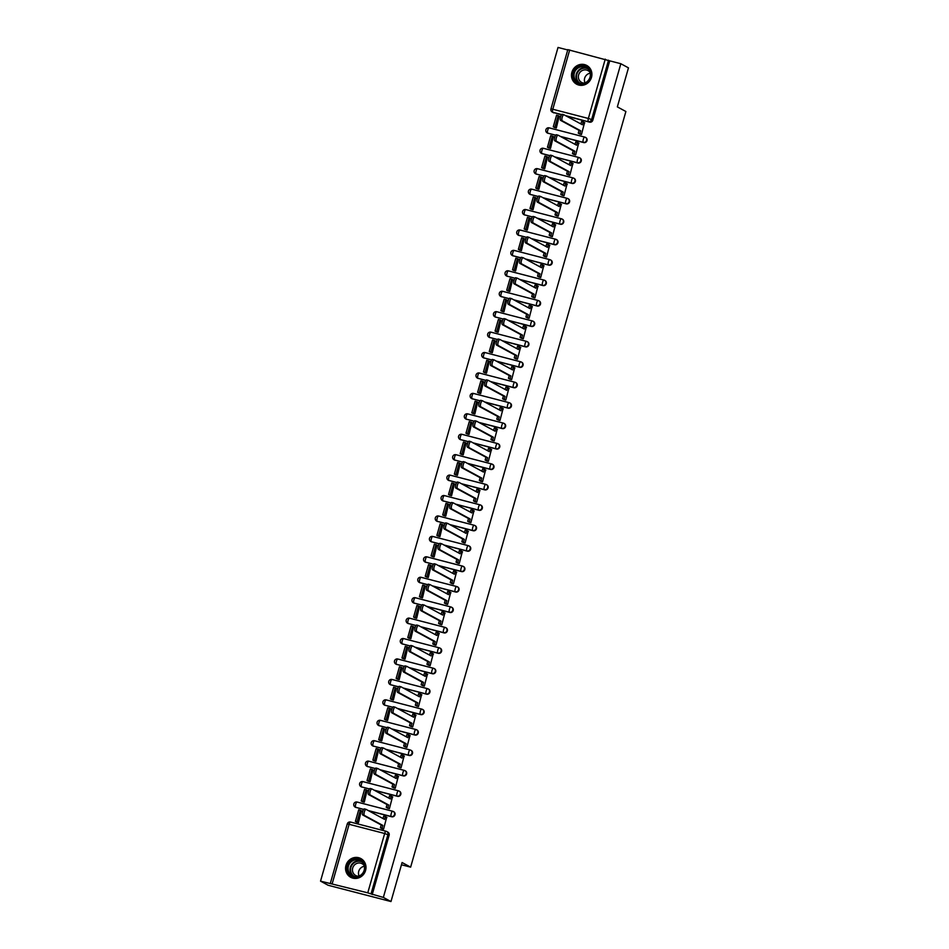 <?xml version="1.0" encoding="UTF-8"?>
<svg xmlns="http://www.w3.org/2000/svg" width="949" height="949" viewBox="0 0 949 949"><rect width="100%" height="100%" fill="white"/><g stroke="black" fill="none" stroke-linecap="round" stroke-linejoin="round"><path stroke-width="1.42" d="M560.74 136.609L583.742 142.575A2.728 2.586 -61.6 0 0 585.569 137.451M554.916 157.036L577.917 163.003A2.728 2.586 -61.6 0 0 579.756 157.878M549.103 177.463L572.105 183.43A2.728 2.586 -61.6 0 0 573.931 178.305M543.279 197.902L566.28 203.857A2.728 2.586 -61.6 0 0 568.107 198.732M537.454 218.329L560.468 224.284A2.728 2.586 -61.6 0 0 562.294 219.172M531.642 238.757L554.643 244.723A2.728 2.586 -61.6 0 0 556.47 239.599M525.817 259.184L548.819 265.151A2.728 2.586 -61.6 0 0 550.657 260.026M520.005 279.623L543.006 285.578A2.728 2.586 -61.6 0 0 544.833 280.453M514.18 300.05L537.181 306.005A2.728 2.586 -61.6 0 0 539.02 300.88M508.356 320.477L531.369 326.444A2.728 2.586 -61.6 0 0 533.196 321.32M502.543 340.905L525.544 346.871A2.728 2.586 -61.6 0 0 527.371 341.747M496.718 361.332L519.72 367.299A2.728 2.586 -61.6 0 0 521.559 362.174M490.906 381.771L513.907 387.726A2.728 2.586 -61.6 0 0 515.734 382.601M485.081 402.198L508.083 408.153A2.728 2.586 -61.6 0 0 509.921 403.028M479.269 422.625L502.27 428.592A2.728 2.586 -61.6 0 0 504.097 423.468M473.444 443.053L496.446 449.019A2.728 2.586 -61.6 0 0 498.272 443.895M467.62 463.48L490.633 469.447A2.728 2.586 -61.6 0 0 492.46 464.322M461.807 483.919L484.809 489.874A2.728 2.586 -61.6 0 0 486.635 484.749M455.983 504.346L478.984 510.301A2.728 2.586 -61.6 0 0 480.823 505.176M450.17 524.773L473.171 530.74A2.728 2.586 -61.6 0 0 474.998 525.616M444.346 545.201L467.347 551.167A2.728 2.586 -61.6 0 0 469.186 546.043M438.521 565.628L461.534 571.595A2.728 2.586 -61.6 0 0 463.361 566.47M432.708 586.067L455.71 592.022A2.728 2.586 -61.6 0 0 457.537 586.897M426.884 606.494L449.885 612.461A2.728 2.586 -61.6 0 0 451.724 607.336M421.071 626.921L444.073 632.888A2.728 2.586 -61.6 0 0 445.9 627.764M415.247 647.348L438.248 653.315A2.728 2.586 -61.6 0 0 440.087 648.191M409.434 667.788L432.436 673.743A2.728 2.586 -61.6 0 0 434.262 668.618M403.61 688.215L426.611 694.17A2.728 2.586 -61.6 0 0 428.438 689.045M397.785 708.642L420.798 714.609A2.728 2.586 -61.6 0 0 422.625 709.484M391.973 729.069L414.974 735.036A2.728 2.586 -61.6 0 0 416.801 729.911M386.148 749.496L409.149 755.463A2.728 2.586 -61.6 0 0 410.988 750.339M380.335 769.936L403.337 775.891A2.728 2.586 -61.6 0 0 405.164 770.766M374.511 790.363L397.512 796.318A2.728 2.586 -61.6 0 0 399.339 791.193M368.687 810.79L391.7 816.757A2.728 2.586 -61.6 0 0 393.527 811.632M345.982 865.381A10.653 10.095 -61.6 0 0 350.703 877.291A10.653 10.095 -61.6 0 0 365.579 870.458A10.653 10.095 -61.6 0 0 360.845 858.56A10.653 10.095 -61.6 0 0 345.982 865.381M571.891 72.29A10.653 10.095 -61.6 0 0 576.624 84.2A10.653 10.095 -61.6 0 0 591.488 77.367A10.653 10.095 -61.6 0 0 586.767 65.469A10.653 10.095 -61.6 0 0 571.891 72.29M567.727 49.965L558.024 47.45L320.537 881.135L367.773 892.831L384.665 833.507L349.113 824.29L332.221 883.614M390.976 901.55L383.349 897.422L620.836 63.725L628.463 67.865L617.348 106.881L625.889 111.508L410.632 867.149L402.091 862.522L390.976 901.55L328.164 885.275L320.537 881.135M567.953 49.692L609.721 60.843L592.817 120.179A2.728 2.586 118.4 0 1 589.554 122.136L566.553 116.181M561.464 114.853L552.816 112.279A2.728 2.586 118.4 0 1 552.271 112.065L553.457 112.706A2.728 2.586 -61.6 0 0 554.002 112.931M609.721 60.843L620.836 63.725M372.233 894.539L389.137 835.215L384.665 833.507A2.728 0.854 -75.5 0 1 386.124 831.277A2.728 0.854 -75.5 0 1 386.184 831.3A2.728 2.586 118.4 0 1 387.951 834.574L371.047 893.899L383.349 897.422M371.047 893.899L367.773 892.831M381.735 828.524L383.586 829.129L386.67 817.279M356.587 822.071L358.461 822.617L361.296 810.707M362.411 801.644L364.274 802.19L367.109 790.268M387.548 808.085L389.398 808.702L392.495 796.852M368.224 781.205L370.098 781.762L372.933 769.841M393.372 787.658L395.223 788.275L398.307 776.424M374.048 760.778L375.911 761.335L378.758 749.413M399.197 767.231L401.036 767.848L404.132 755.985M379.873 740.35L381.735 740.908L384.57 728.986M405.009 746.804L406.86 747.421L409.944 735.558M385.685 719.923L387.56 720.469L390.395 708.547M410.834 726.365L412.685 726.981L415.769 715.131M391.51 699.484L393.372 700.042L396.207 688.12M416.647 705.937L418.497 706.554L421.593 694.704M397.323 679.057L399.197 679.614L402.032 667.693M422.471 685.51L424.322 686.127L427.406 674.264M403.147 658.63L405.009 659.187L407.856 647.265M428.296 665.083L430.134 665.7L433.23 653.837M408.972 638.202L410.834 638.76L413.669 626.838M434.108 644.656L435.959 645.273L439.043 633.41M414.784 617.775L416.647 618.321L419.494 606.399M439.933 624.217L441.771 624.833L444.867 612.983M420.609 597.336L422.471 597.894L425.306 585.972M445.745 603.789L447.596 604.406L450.692 592.556M426.421 576.909L428.296 577.466L431.131 565.545M451.57 583.362L453.42 583.979L456.505 572.117M432.246 556.482L434.108 557.039L436.943 545.117M457.382 562.935L459.233 563.552L462.329 551.689M438.07 536.055L439.933 536.6L442.768 524.69M463.207 542.508L465.057 543.113L468.142 531.262M443.883 515.627L445.745 516.173L448.592 504.251M469.031 522.069L470.87 522.685L473.966 510.835M449.707 495.188L451.57 495.746L454.405 483.824M474.844 501.641L476.695 502.258L479.779 490.408M455.52 474.761L457.394 475.319L460.229 463.397M480.668 481.214L482.519 481.831L485.603 469.969M461.344 454.334L463.207 454.891L466.042 442.969M486.481 460.787L488.332 461.404L491.428 449.541M467.157 433.907L469.031 434.452L471.867 422.53M492.306 440.36L494.156 440.965L497.24 429.114M472.982 413.479L474.844 414.025L477.691 402.103M498.13 419.921L499.969 420.537L503.065 408.687M478.806 393.04L480.668 393.598L483.504 381.676M503.943 399.493L505.793 400.11L508.878 388.26M484.619 372.613L486.481 373.171L489.328 361.249M509.767 379.066L511.618 379.683L514.702 367.821M490.443 352.186L492.306 352.743L495.141 340.821M515.58 358.639L517.43 359.256L520.527 347.393M496.256 331.759L498.13 332.304L500.965 320.382M521.404 338.2L523.255 338.817L526.339 326.966M502.08 311.319L503.943 311.877L506.79 299.955M527.217 317.773L529.067 318.389L532.164 306.539M507.905 290.892L509.767 291.45L512.602 279.528M533.041 297.345L534.892 297.962L537.976 286.1M513.717 270.465L515.58 271.023L518.427 259.101M538.866 276.918L540.705 277.535L543.801 265.673M519.542 250.038L521.404 250.595L524.239 238.673M544.679 256.491L546.529 257.096L549.613 245.245M525.355 229.611L527.229 230.156L530.064 218.234M550.503 236.052L552.354 236.669L555.438 224.818M531.179 209.171L533.041 209.729L535.877 197.807M556.316 215.625L558.166 216.242L561.262 204.391M536.992 188.744L538.866 189.302L541.701 177.38M562.14 195.197L563.991 195.814L567.075 183.952M542.816 168.317L544.679 168.875L547.526 156.953M567.965 174.77L569.803 175.387L572.899 163.525M548.641 147.89L550.503 148.435L553.338 136.526M573.777 154.343L575.628 154.948L578.712 143.097M554.453 127.463L556.316 128.008L559.163 116.086M579.602 133.904L581.452 134.521L584.537 122.67M555.639 135.292L547.763 133.133A2.728 2.586 118.4 0 1 547.217 132.907L547.632 133.133A2.728 2.586 -61.6 0 0 548.19 133.358M549.815 155.719L541.95 153.56A2.728 2.586 118.4 0 1 541.393 153.335L541.82 153.572A2.728 2.586 -61.6 0 0 542.365 153.785M544.002 176.146L536.126 173.987A2.728 2.586 118.4 0 1 535.568 173.774L535.995 173.999A2.728 2.586 -61.6 0 0 536.553 174.213M538.178 196.573L530.313 194.415A2.728 2.586 118.4 0 1 529.756 194.201L530.171 194.426A2.728 2.586 -61.6 0 0 530.728 194.64M532.365 217.001L524.489 214.842A2.728 2.586 118.4 0 1 523.931 214.628L524.358 214.854A2.728 2.586 -61.6 0 0 524.916 215.079M526.541 237.44L518.664 235.281A2.728 2.586 118.4 0 1 518.118 235.055L518.534 235.293A2.728 2.586 -61.6 0 0 519.091 235.506M520.716 257.867L512.851 255.708A2.728 2.586 118.4 0 1 512.294 255.495L512.721 255.72A2.728 2.586 -61.6 0 0 513.267 255.933M514.904 278.294L507.027 276.135A2.728 2.586 118.4 0 1 506.481 275.922L506.896 276.147A2.728 2.586 -61.6 0 0 507.454 276.361M509.079 298.721L501.214 296.562A2.728 2.586 118.4 0 1 500.657 296.349L501.072 296.574A2.728 2.586 -61.6 0 0 501.63 296.8M503.267 319.161L495.39 317.002A2.728 2.586 118.4 0 1 494.832 316.776L495.259 317.002A2.728 2.586 -61.6 0 0 495.817 317.227M497.442 339.588L489.577 337.429A2.728 2.586 118.4 0 1 489.02 337.203L489.435 337.441A2.728 2.586 -61.6 0 0 489.992 337.654M491.629 360.015L483.753 357.856A2.728 2.586 118.4 0 1 483.195 357.643L483.622 357.868A2.728 2.586 -61.6 0 0 484.168 358.081M485.805 380.442L477.928 378.283A2.728 2.586 118.4 0 1 477.383 378.07L477.798 378.295A2.728 2.586 -61.6 0 0 478.355 378.509M479.98 400.869L472.116 398.71A2.728 2.586 118.4 0 1 471.558 398.497L471.985 398.722A2.728 2.586 -61.6 0 0 472.531 398.948M474.168 421.309L466.291 419.15A2.728 2.586 118.4 0 1 465.734 418.924L466.161 419.15A2.728 2.586 -61.6 0 0 466.718 419.375M468.343 441.736L460.479 439.577A2.728 2.586 118.4 0 1 459.921 439.351L460.336 439.589A2.728 2.586 -61.6 0 0 460.894 439.802M462.531 462.163L454.654 460.004A2.728 2.586 118.4 0 1 454.097 459.791L454.524 460.016A2.728 2.586 -61.6 0 0 455.081 460.229M456.706 482.59L448.83 480.431A2.728 2.586 118.4 0 1 448.284 480.218L448.699 480.443A2.728 2.586 -61.6 0 0 449.257 480.657M450.882 503.017L443.017 500.858A2.728 2.586 118.4 0 1 442.459 500.645L442.886 500.87A2.728 2.586 -61.6 0 0 443.432 501.096M445.069 523.457L437.192 521.298A2.728 2.586 118.4 0 1 436.647 521.072L437.062 521.298A2.728 2.586 -61.6 0 0 437.619 521.523M439.245 543.884L431.38 541.725A2.728 2.586 118.4 0 1 430.822 541.499L431.237 541.737A2.728 2.586 -61.6 0 0 431.795 541.95M433.432 564.311L425.555 562.152A2.728 2.586 118.4 0 1 424.998 561.938L425.425 562.164A2.728 2.586 -61.6 0 0 425.982 562.377M427.608 584.738L419.743 582.579A2.728 2.586 118.4 0 1 419.185 582.366L419.6 582.591A2.728 2.586 -61.6 0 0 420.158 582.816M421.795 605.177L413.918 603.006A2.728 2.586 118.4 0 1 413.361 602.793L413.788 603.018A2.728 2.586 -61.6 0 0 414.333 603.244M415.97 625.605L408.094 623.446A2.728 2.586 118.4 0 1 407.548 623.22L407.963 623.457A2.728 2.586 -61.6 0 0 408.521 623.671M410.146 646.032L402.281 643.873A2.728 2.586 118.4 0 1 401.724 643.659L402.151 643.885A2.728 2.586 -61.6 0 0 402.696 644.098M404.333 666.459L396.457 664.3A2.728 2.586 118.4 0 1 395.899 664.086L396.326 664.312A2.728 2.586 -61.6 0 0 396.884 664.525M398.509 686.886L390.644 684.727A2.728 2.586 118.4 0 1 390.086 684.514L390.502 684.739A2.728 2.586 -61.6 0 0 391.059 684.964M392.696 707.325L384.82 705.166A2.728 2.586 118.4 0 1 384.262 704.941L384.689 705.166A2.728 2.586 -61.6 0 0 385.247 705.392M386.872 727.753L378.995 725.594A2.728 2.586 118.4 0 1 378.449 725.368L378.865 725.605A2.728 2.586 -61.6 0 0 379.422 725.819M381.047 748.18L373.182 746.021A2.728 2.586 118.4 0 1 372.625 745.807L373.052 746.033A2.728 2.586 -61.6 0 0 373.598 746.246M375.235 768.607L367.358 766.448A2.728 2.586 118.4 0 1 366.812 766.234L367.227 766.46A2.728 2.586 -61.6 0 0 367.785 766.673M369.41 789.034L361.545 786.875A2.728 2.586 118.4 0 1 360.988 786.662L361.403 786.887A2.728 2.586 -61.6 0 0 361.96 787.112M363.597 809.473L355.721 807.314A2.728 2.586 118.4 0 1 355.163 807.089L355.59 807.314A2.728 2.586 -61.6 0 0 356.148 807.54M401.451 864.776L410.632 867.149M389.137 835.215A2.728 2.586 -61.6 0 0 387.927 832.166L386.729 831.514A2.728 2.728 0 0 0 386.124 831.277L350.572 822.059A2.728 0.854 -75.5 0 1 350.632 822.083L386.053 831.265M386.919 817.409L385.353 816.567L384.547 819.378L366.077 809.378A3.144 0.973 104.5 0 0 366.006 809.343A3.144 0.973 104.5 0 0 364.309 812.024A3.144 0.973 104.5 0 0 364.369 815.405L362.732 814.977A3.144 0.973 -75.5 0 1 362.672 811.609A3.144 0.973 -75.5 0 1 364.38 808.928A3.144 0.973 -75.5 0 1 364.452 808.951L365.934 809.343M385.353 816.567L383.716 816.14L383.028 818.56M364.369 815.405L382.827 825.405L382.032 828.216L380.395 827.789L382.222 828.785M383.598 829.07L382.032 828.216M361.783 810.968L358.722 809.77L355.401 821.431L356.836 822.202M360.359 810.197L357.038 821.846L355.401 821.431M358.461 822.617L357.038 821.846M362.732 814.977L381.201 824.978L380.395 827.789M381.201 824.978L382.827 825.405M349.659 874.646A9.217 8.731 118.4 0 1 349.991 861.763A9.217 8.731 118.4 0 1 362.506 861.538A9.217 8.731 118.4 0 1 362.162 874.409A9.217 8.731 118.4 0 1 349.659 874.646M362.221 862.119A8.529 8.09 -61.6 0 0 349.837 863.282A8.529 8.09 -61.6 0 0 352.209 875.702A8.529 8.09 -61.6 0 0 362.221 862.119M359.09 875.974A6.714 6.37 118.4 0 1 364.333 866.307M358.354 876.247A6.714 6.37 118.4 0 1 353.823 865.749A6.714 6.37 118.4 0 1 364.155 865.535M362.542 859.723A10.581 10.024 -61.6 0 0 348.71 875.619A10.581 10.024 -61.6 0 0 352.601 878.062M575.58 81.555A9.217 8.731 118.4 0 1 575.913 68.672A9.217 8.731 118.4 0 1 588.416 68.435A9.217 8.731 118.4 0 1 588.083 81.317A9.217 8.731 118.4 0 1 575.58 81.555M588.131 69.028A8.529 8.09 -61.6 0 0 575.746 70.19A8.529 8.09 -61.6 0 0 578.131 82.599A8.529 8.09 -61.6 0 0 588.131 69.028M585.011 82.883A6.714 6.37 118.4 0 1 590.242 73.215M584.276 83.156A6.714 6.37 118.4 0 1 579.732 72.658A6.714 6.37 118.4 0 1 590.076 72.444M588.451 66.632A10.581 10.024 -61.6 0 0 574.631 82.527A10.581 10.024 -61.6 0 0 578.522 84.971M392.744 796.982L391.166 796.128L390.371 798.951L371.901 788.951A3.144 0.973 104.5 0 0 371.83 788.916A3.144 0.973 104.5 0 0 370.134 791.596A3.144 0.973 104.5 0 0 370.181 794.965L368.556 794.55A3.144 0.973 -75.5 0 1 368.497 791.169A3.144 0.973 -75.5 0 1 370.193 788.5A3.144 0.973 -75.5 0 1 370.264 788.524L371.759 788.904M391.166 796.128L389.541 795.713L388.853 798.121M370.181 794.965L388.651 804.977L387.844 807.789L386.219 807.362L388.034 808.346M389.422 808.643L387.844 807.789M367.595 790.529L364.546 789.343L361.225 800.992L362.66 801.775M366.172 789.758L362.85 801.419L361.225 800.992M364.274 802.19L362.85 801.419M368.556 794.55L387.014 804.55L386.219 807.362M387.014 804.55L388.651 804.977M398.556 776.555L396.99 775.701L396.184 778.524L377.726 768.512A3.144 0.973 104.5 0 0 377.655 768.488A3.144 0.973 104.5 0 0 375.946 771.169A3.144 0.973 104.5 0 0 376.006 774.538L374.369 774.123A3.144 0.973 -75.5 0 1 374.321 770.742A3.144 0.973 -75.5 0 1 376.018 768.061A3.144 0.973 -75.5 0 1 376.089 768.097L377.572 768.476M396.99 775.701L395.353 775.286L394.665 777.694M376.006 774.538L394.476 784.538L393.669 787.362L392.032 786.935L393.859 787.919M395.235 788.204L393.669 787.362M373.42 770.102L370.359 768.915L367.038 780.564L368.473 781.347M371.996 769.331L368.675 780.991L367.038 780.564M370.098 781.762L368.675 780.991M374.369 774.123L392.839 784.123L392.032 786.935M392.839 784.123L394.476 784.538M404.381 756.128L402.803 755.274L402.008 758.085L383.538 748.085A3.144 0.973 104.5 0 0 383.467 748.061A3.144 0.973 104.5 0 0 381.771 750.742A3.144 0.973 104.5 0 0 381.818 754.111L380.193 753.684A3.144 0.973 -75.5 0 1 380.134 750.315A3.144 0.973 -75.5 0 1 381.842 747.634A3.144 0.973 -75.5 0 1 381.901 747.67L383.396 748.049M402.803 755.274L401.178 754.846L400.49 757.266M381.818 754.111L400.288 764.111L399.493 766.934L397.856 766.507L399.671 767.492M401.059 767.777L399.493 766.934M379.232 749.674L376.184 748.476L372.862 760.137L374.297 760.908M377.821 748.903L374.499 760.564L372.862 760.137M375.911 761.323L374.499 760.564M380.193 753.684L398.651 763.684L397.856 766.507M398.651 763.684L400.288 764.111M410.193 735.689L408.628 734.846L407.821 737.658L389.363 727.658A3.144 0.973 104.5 0 0 389.292 727.634A3.144 0.973 104.5 0 0 387.583 730.303A3.144 0.973 104.5 0 0 387.643 733.684L386.006 733.257A3.144 0.973 -75.5 0 1 385.958 729.888A3.144 0.973 -75.5 0 1 387.655 727.207A3.144 0.973 -75.5 0 1 387.726 727.231L389.209 727.622M408.628 734.846L406.991 734.419L406.302 736.839M387.643 733.684L406.113 743.684L405.306 746.495L403.669 746.08L405.496 747.065M406.884 747.349L405.306 746.495M385.057 729.247L381.996 728.049L378.687 739.71L380.122 740.481M383.633 728.476L380.312 740.125L378.687 739.71M381.735 740.896L380.312 740.125M386.006 733.257L404.476 743.257L403.669 746.08M404.476 743.257L406.113 743.684M416.018 715.261L414.452 714.419L413.645 717.23L395.175 707.23A3.144 0.973 104.5 0 0 395.104 707.195A3.144 0.973 104.5 0 0 393.408 709.876A3.144 0.973 104.5 0 0 393.467 713.257L391.83 712.829A3.144 0.973 -75.5 0 1 391.771 709.461A3.144 0.973 -75.5 0 1 393.479 706.78A3.144 0.973 -75.5 0 1 393.55 706.803L395.033 707.195M414.452 714.419L412.815 713.992L412.127 716.412M393.467 713.257L411.925 723.257L411.131 726.068L409.493 725.641L411.308 726.637M412.696 726.922L411.131 726.068M390.881 708.808L387.821 707.622L384.499 719.271L385.935 720.054M389.458 708.049L386.136 719.698L384.499 719.271M387.56 720.469L386.136 719.698M391.83 712.829L410.3 722.83L409.493 725.641M410.3 722.83L411.925 723.257M421.842 694.834L420.265 693.98L419.47 696.803L401 686.803A3.144 0.973 104.5 0 0 400.929 686.768A3.144 0.973 104.5 0 0 399.232 689.449A3.144 0.973 104.5 0 0 399.28 692.817L397.655 692.402A3.144 0.973 -75.5 0 1 397.595 689.021A3.144 0.973 -75.5 0 1 399.292 686.352A3.144 0.973 -75.5 0 1 399.363 686.376L400.858 686.756M420.265 693.98L418.639 693.565L417.94 695.973M399.28 692.817L417.75 702.829L416.943 705.641L415.318 705.214L417.133 706.198M418.521 706.495L416.943 705.641M396.694 688.381L393.645 687.195L390.324 698.844L391.759 699.627M395.27 687.61L391.949 699.271L390.324 698.844M393.372 700.042L391.949 699.271M397.655 692.402L416.113 702.402L415.318 705.214M416.113 702.402L417.75 702.829M427.655 674.407L426.089 673.553L425.282 676.364L406.813 666.364A3.144 0.973 104.5 0 0 406.753 666.34A3.144 0.973 104.5 0 0 405.045 669.021A3.144 0.973 104.5 0 0 405.104 672.39L403.467 671.963A3.144 0.973 -75.5 0 1 403.408 668.594A3.144 0.973 -75.5 0 1 405.116 665.913A3.144 0.973 -75.5 0 1 405.187 665.949L406.67 666.328M426.089 673.553L424.452 673.126L423.764 675.546M405.104 672.39L423.562 682.39L422.768 685.214L421.131 684.787L422.957 685.771M424.333 686.056L422.768 685.214M402.518 667.954L399.458 666.756L396.136 678.416L397.572 679.199M401.095 667.183L397.773 678.843L396.136 678.416M399.197 679.614L397.773 678.843M403.467 671.963L421.937 681.975L421.131 684.787M421.937 681.975L423.562 682.39M433.479 653.98L431.902 653.126L431.107 655.937L412.637 645.937A3.144 0.973 104.5 0 0 412.566 645.913A3.144 0.973 104.5 0 0 410.87 648.594A3.144 0.973 104.5 0 0 410.917 651.963L409.292 651.536A3.144 0.973 -75.5 0 1 409.233 648.167A3.144 0.973 -75.5 0 1 410.929 645.486A3.144 0.973 -75.5 0 1 411 645.51L412.495 645.901M431.902 653.126L430.277 652.698L429.589 655.118M410.917 651.963L429.387 661.963L428.58 664.774L426.955 664.359L428.77 665.344M430.158 665.629L428.58 664.774M408.331 647.526L405.282 646.328L401.961 657.989L403.396 658.76M406.907 646.755L403.598 658.416L401.961 657.989M405.009 659.175L403.598 658.416M409.292 651.536L427.75 661.536L426.955 664.359M427.75 661.536L429.387 661.963M439.292 633.541L437.726 632.698L436.92 635.51L418.462 625.51A3.144 0.973 104.5 0 0 418.39 625.486A3.144 0.973 104.5 0 0 416.682 628.155A3.144 0.973 104.5 0 0 416.741 631.536L415.104 631.109A3.144 0.973 -75.5 0 1 415.057 627.74A3.144 0.973 -75.5 0 1 416.753 625.059A3.144 0.973 -75.5 0 1 416.825 625.083L418.307 625.474M437.726 632.698L436.089 632.271L435.401 634.691M416.741 631.536L435.211 641.536L434.405 644.347L432.768 643.932L434.595 644.917M435.971 645.201L434.405 644.347M414.155 627.099L411.095 625.901L407.773 637.562L409.221 638.333M412.732 626.328L409.41 637.977L407.773 637.562M410.834 638.748L409.41 637.977M415.104 631.109L433.574 641.109L432.768 643.932M433.574 641.109L435.211 641.536M445.117 613.113L443.551 612.271L442.744 615.082L424.274 605.082A3.144 0.973 104.5 0 0 424.203 605.047A3.144 0.973 104.5 0 0 422.507 607.728A3.144 0.973 104.5 0 0 422.566 611.109L420.929 610.681A3.144 0.973 -75.5 0 1 420.87 607.301A3.144 0.973 -75.5 0 1 422.578 604.632A3.144 0.973 -75.5 0 1 422.649 604.655L424.132 605.047M443.551 612.271L441.914 611.844L441.226 614.252M422.566 611.109L441.024 621.109L440.229 623.92L438.592 623.493L440.407 624.478M441.795 624.774L440.229 623.92M419.968 606.66L416.919 605.474L413.598 617.123L415.033 617.906M418.556 605.901L415.235 617.55L413.598 617.123M416.658 618.321L415.235 617.55M420.929 610.681L439.399 620.682L438.592 623.493M439.399 620.682L441.024 621.109M450.941 592.686L449.363 591.832L448.557 594.655L430.099 584.655A3.144 0.973 104.5 0 0 430.027 584.62A3.144 0.973 104.5 0 0 428.319 587.301A3.144 0.973 104.5 0 0 428.379 590.669L426.742 590.254A3.144 0.973 -75.5 0 1 426.694 586.873A3.144 0.973 -75.5 0 1 428.39 584.193A3.144 0.973 -75.5 0 1 428.462 584.228L429.956 584.608M449.363 591.832L447.726 591.417L447.038 593.825M428.379 590.669L446.849 600.67L446.042 603.493L444.417 603.066L446.232 604.05M447.62 604.347L446.042 603.493M425.793 586.233L422.744 585.047L419.422 596.696L420.858 597.479M424.369 585.462L421.048 597.123L419.422 596.696M422.471 597.894L421.048 597.123M426.742 590.254L445.211 600.254L444.417 603.066M445.211 600.254L446.849 600.67M456.754 572.259L455.188 571.405L454.381 574.216L435.911 564.216A3.144 0.973 104.5 0 0 435.84 564.192A3.144 0.973 104.5 0 0 434.144 566.873A3.144 0.973 104.5 0 0 434.203 570.242L432.566 569.815A3.144 0.973 -75.5 0 1 432.507 566.446A3.144 0.973 -75.5 0 1 434.215 563.765A3.144 0.973 -75.5 0 1 434.286 563.801L435.769 564.181M455.188 571.405L453.551 570.978L452.863 573.398M434.203 570.242L452.661 580.242L451.866 583.066L450.229 582.639L452.056 583.623M453.432 583.908L451.866 583.066M431.617 565.806L428.557 564.608L425.235 576.268L426.67 577.051M430.194 565.035L426.872 576.695L425.235 576.268M428.296 577.466L426.872 576.695M432.566 569.815L451.036 579.827L450.229 582.639M451.036 579.827L452.661 580.242M462.578 551.832L461 550.978L460.206 553.789L441.736 543.789A3.144 0.973 104.5 0 0 441.665 543.765A3.144 0.973 104.5 0 0 439.968 546.446A3.144 0.973 104.5 0 0 440.016 549.815L438.391 549.388A3.144 0.973 -75.5 0 1 438.331 546.019A3.144 0.973 -75.5 0 1 440.028 543.338A3.144 0.973 -75.5 0 1 440.099 543.362L441.593 543.753M461 550.978L459.375 550.55L458.687 552.97M440.016 549.815L458.486 559.815L457.679 562.627L456.054 562.211L457.869 563.196M459.257 563.481L457.679 562.627M437.43 545.378L434.381 544.18L431.06 555.841L432.495 556.612M436.006 544.607L432.685 556.256L431.06 555.841M434.108 557.027L432.685 556.256M438.391 549.388L456.849 559.388L456.054 562.211M456.849 559.388L458.486 559.815M468.391 531.393L466.825 530.55L466.018 533.362L447.56 523.362A3.144 0.973 104.5 0 0 447.489 523.338A3.144 0.973 104.5 0 0 445.781 526.007A3.144 0.973 104.5 0 0 445.84 529.388L444.203 528.961A3.144 0.973 -75.5 0 1 444.156 525.592A3.144 0.973 -75.5 0 1 445.852 522.911A3.144 0.973 -75.5 0 1 445.923 522.935L447.406 523.326M466.825 530.55L465.188 530.123L464.5 532.543M445.84 529.388L464.31 539.388L463.503 542.199L461.866 541.784L463.693 542.769M465.069 543.053L463.503 542.199M443.254 524.951L440.194 523.753L436.872 535.414L438.308 536.185M441.831 524.18L438.509 535.829L436.872 535.414M439.933 536.6L438.509 535.829M444.203 528.961L462.673 538.961L461.866 541.784M462.673 538.961L464.31 539.388M474.215 510.965L472.638 510.111L471.843 512.934L453.373 502.934A3.144 0.973 104.5 0 0 453.302 502.899A3.144 0.973 104.5 0 0 451.605 505.58A3.144 0.973 104.5 0 0 451.653 508.949L450.028 508.534A3.144 0.973 -75.5 0 1 449.968 505.153A3.144 0.973 -75.5 0 1 451.677 502.484A3.144 0.973 -75.5 0 1 451.736 502.507L453.231 502.887M472.638 510.111L471.012 509.696L470.324 512.104M451.653 508.949L470.123 518.961L469.328 521.772L467.691 521.345L469.506 522.33M470.894 522.626L469.328 521.772M449.067 504.512L446.018 503.326L442.697 514.975L444.132 515.758M447.655 503.741L444.334 515.402L442.697 514.975M445.745 516.173L444.334 515.402M450.028 508.534L468.498 518.534L467.691 521.345M468.498 518.534L470.123 518.961M480.028 490.538L478.462 489.684L477.655 492.507L459.197 482.495A3.144 0.973 104.5 0 0 459.126 482.472A3.144 0.973 104.5 0 0 457.418 485.153A3.144 0.973 104.5 0 0 457.477 488.521L455.84 488.106A3.144 0.973 -75.5 0 1 455.793 484.725A3.144 0.973 -75.5 0 1 457.489 482.045A3.144 0.973 -75.5 0 1 457.56 482.08L459.055 482.46M478.462 489.684L476.825 489.269L476.137 491.677M457.477 488.521L475.947 498.522L475.141 501.345L473.504 500.918L475.33 501.902M476.718 502.199L475.141 501.345M454.891 484.085L451.831 482.899L448.521 494.548L449.956 495.331M453.468 483.314L450.146 494.975L448.521 494.548M451.57 495.746L450.146 494.975M455.84 488.106L474.31 498.106L473.504 500.918M474.31 498.106L475.947 498.522M485.852 470.111L484.287 469.257L483.48 472.068L465.01 462.068A3.144 0.973 104.5 0 0 464.939 462.044A3.144 0.973 104.5 0 0 463.242 464.725A3.144 0.973 104.5 0 0 463.302 468.094L461.665 467.667A3.144 0.973 -75.5 0 1 461.605 464.298A3.144 0.973 -75.5 0 1 463.314 461.617A3.144 0.973 -75.5 0 1 463.385 461.653L464.868 462.033M484.287 469.257L482.65 468.83L481.962 471.25M463.302 468.094L481.76 478.094L480.965 480.918L479.328 480.491L481.143 481.475M482.531 481.76L480.965 480.918M460.716 463.658L457.655 462.46L454.334 474.12L455.769 474.903M459.292 462.887L455.971 474.547L454.334 474.12M457.394 475.319L455.971 474.547M461.665 467.667L480.135 477.679L479.328 480.491M480.135 477.679L481.76 478.094M491.677 449.684L490.099 448.83L489.304 451.641L470.834 441.641A3.144 0.973 104.5 0 0 470.763 441.617A3.144 0.973 104.5 0 0 469.067 444.286A3.144 0.973 104.5 0 0 469.114 447.667L467.489 447.24A3.144 0.973 -75.5 0 1 467.43 443.871A3.144 0.973 -75.5 0 1 469.126 441.19A3.144 0.973 -75.5 0 1 469.197 441.214L470.692 441.605M490.099 448.83L488.474 448.403L487.786 450.822M469.114 447.667L487.584 457.667L486.778 460.479L485.153 460.063L486.967 461.048M488.355 461.333L486.778 460.479M466.528 443.23L463.48 442.032L460.158 453.693L461.594 454.464M465.105 442.459L461.783 454.108L460.158 453.693M463.207 454.879L461.783 454.108M467.489 447.24L485.947 457.24L485.153 460.063M485.947 457.24L487.584 457.667M497.49 429.245L495.924 428.402L495.117 431.214L476.647 421.214A3.144 0.973 104.5 0 0 476.588 421.178A3.144 0.973 104.5 0 0 474.88 423.859A3.144 0.973 104.5 0 0 474.939 427.24L473.302 426.813A3.144 0.973 -75.5 0 1 473.243 423.444A3.144 0.973 -75.5 0 1 474.951 420.763A3.144 0.973 -75.5 0 1 475.022 420.787L476.505 421.178M495.924 428.402L494.287 427.975L493.599 430.395M474.939 427.24L493.409 437.24L492.602 440.051L490.965 439.624L492.792 440.621M494.168 440.905L492.602 440.051M472.353 422.803L469.292 421.605L465.971 433.254L467.406 434.037M470.929 422.032L467.608 433.681L465.971 433.254M469.031 434.452L467.608 433.681M473.302 426.813L491.772 436.813L490.965 439.624M491.772 436.813L493.409 437.24M503.314 408.817L501.736 407.963L500.942 410.787L482.472 400.786A3.144 0.973 104.5 0 0 482.4 400.751A3.144 0.973 104.5 0 0 480.704 403.432A3.144 0.973 104.5 0 0 480.752 406.801L479.126 406.386A3.144 0.973 -75.5 0 1 479.067 403.005A3.144 0.973 -75.5 0 1 480.763 400.336A3.144 0.973 -75.5 0 1 480.835 400.359L482.329 400.739M501.736 407.963L500.111 407.548L499.423 409.956M480.752 406.801L499.221 416.813L498.415 419.624L496.79 419.197L498.605 420.182M499.993 420.478L498.415 419.624M478.166 402.364L475.117 401.178L471.795 412.827L473.231 413.61M476.742 401.593L473.432 413.254L471.795 412.827M474.844 414.025L473.432 413.254M479.126 406.386L497.584 416.386L496.79 419.197M497.584 416.386L499.221 416.813M509.127 388.39L507.561 387.536L506.754 390.359L488.296 380.347A3.144 0.973 104.5 0 0 488.225 380.324A3.144 0.973 104.5 0 0 486.517 383.005A3.144 0.973 104.5 0 0 486.576 386.373L484.939 385.958A3.144 0.973 -75.5 0 1 484.892 382.577A3.144 0.973 -75.5 0 1 486.588 379.897A3.144 0.973 -75.5 0 1 486.659 379.932L488.142 380.312M507.561 387.536L505.924 387.109L505.236 389.529M486.576 386.373L505.046 396.374L504.239 399.197L502.602 398.77L504.429 399.754M505.805 400.039L504.239 399.197M483.99 381.937L480.929 380.751L477.608 392.4L479.055 393.183M482.567 381.166L479.245 392.827L477.608 392.4M480.668 393.598L479.245 392.827M484.939 385.958L503.409 395.958L502.602 398.77M503.409 395.958L505.046 396.374M514.951 367.963L513.385 367.109L512.579 369.92L494.109 359.92A3.144 0.973 104.5 0 0 494.038 359.896A3.144 0.973 104.5 0 0 492.341 362.577A3.144 0.973 104.5 0 0 492.401 365.946L490.763 365.519A3.144 0.973 -75.5 0 1 490.704 362.15A3.144 0.973 -75.5 0 1 492.412 359.469A3.144 0.973 -75.5 0 1 492.484 359.493L493.966 359.885M513.385 367.109L511.748 366.682L511.06 369.102M492.401 365.946L510.859 375.946L510.064 378.77L508.427 378.343L510.242 379.327M511.63 379.612L510.064 378.77M489.803 361.51L486.754 360.312L483.432 371.972L484.868 372.743M488.391 360.739L485.069 372.399L483.432 371.972M486.493 373.159L485.069 372.399M490.763 365.519L509.233 375.519L508.427 378.343M509.233 375.519L510.859 375.946M520.776 347.524L519.198 346.682L518.403 349.493L499.933 339.493A3.144 0.973 104.5 0 0 499.862 339.469A3.144 0.973 104.5 0 0 498.154 342.138A3.144 0.973 104.5 0 0 498.213 345.519L496.576 345.092A3.144 0.973 -75.5 0 1 496.529 341.723A3.144 0.973 -75.5 0 1 498.225 339.042A3.144 0.973 -75.5 0 1 498.296 339.066L499.791 339.457M519.198 346.682L517.561 346.255L516.873 348.674M498.213 345.519L516.683 355.519L515.876 358.331L514.251 357.915L516.066 358.9M517.454 359.185L515.876 358.331M495.627 341.082L492.578 339.884L489.257 351.545L490.692 352.316M494.204 340.311L490.882 351.96L489.257 351.545M492.306 352.731L490.882 351.96M496.576 345.092L515.046 355.092L514.251 357.915M515.046 355.092L516.683 355.519M526.588 327.097L525.022 326.254L524.216 329.066L505.746 319.066A3.144 0.973 104.5 0 0 505.675 319.03A3.144 0.973 104.5 0 0 503.978 321.711A3.144 0.973 104.5 0 0 504.038 325.092L502.401 324.665A3.144 0.973 -75.5 0 1 502.341 321.296A3.144 0.973 -75.5 0 1 504.049 318.615A3.144 0.973 -75.5 0 1 504.121 318.639L505.603 319.03M525.022 326.254L523.385 325.827L522.697 328.247M504.038 325.092L522.496 335.092L521.701 337.903L520.064 337.476L521.891 338.461M523.267 338.757L521.701 337.903M501.452 320.643L498.391 319.457L495.07 331.106L496.505 331.889M500.028 319.884L496.707 331.533L495.07 331.106M498.13 332.304L496.707 331.533M502.401 324.665L520.871 334.665L520.064 337.476M520.871 334.665L522.496 335.092M532.413 306.669L530.835 305.815L530.04 308.639L511.57 298.638A3.144 0.973 104.5 0 0 511.499 298.603A3.144 0.973 104.5 0 0 509.803 301.284A3.144 0.973 104.5 0 0 509.85 304.653L508.225 304.238A3.144 0.973 -75.5 0 1 508.166 300.857A3.144 0.973 -75.5 0 1 509.862 298.188A3.144 0.973 -75.5 0 1 509.933 298.211L511.428 298.591M530.835 305.815L529.21 305.4L528.522 307.808M509.85 304.653L528.32 314.665L527.514 317.476L525.888 317.049L527.703 318.034M529.091 318.33L527.514 317.476M507.264 300.216L504.216 299.03L500.894 310.679L502.329 311.462M505.841 299.445L502.519 311.106L500.894 310.679M503.943 311.877L502.519 311.106M508.225 304.238L526.683 314.238L525.888 317.049M526.683 314.238L528.32 314.665M538.225 286.242L536.659 285.388L535.853 288.199L517.395 278.199A3.144 0.973 104.5 0 0 517.324 278.176A3.144 0.973 104.5 0 0 515.615 280.857A3.144 0.973 104.5 0 0 515.675 284.226L514.038 283.798A3.144 0.973 -75.5 0 1 513.99 280.43A3.144 0.973 -75.5 0 1 515.687 277.749A3.144 0.973 -75.5 0 1 515.758 277.784L517.241 278.164M536.659 285.388L535.022 284.961L534.334 287.381M515.675 284.226L534.145 294.226L533.338 297.049L531.701 296.622L533.528 297.606M534.904 297.891L533.338 297.049M513.089 279.789L510.028 278.591L506.707 290.252L508.154 291.035M511.665 279.018L508.344 290.679L506.707 290.252M509.767 291.45L508.344 290.679M514.038 283.798L532.508 293.81L531.701 296.622M532.508 293.81L534.145 294.226M544.05 265.815L542.472 264.961L541.677 267.772L523.207 257.772A3.144 0.973 104.5 0 0 523.136 257.748A3.144 0.973 104.5 0 0 521.44 260.429A3.144 0.973 104.5 0 0 521.499 263.798L519.862 263.371A3.144 0.973 -75.5 0 1 519.803 260.002A3.144 0.973 -75.5 0 1 521.511 257.321A3.144 0.973 -75.5 0 1 521.57 257.345L523.065 257.737M542.472 264.961L540.847 264.534L540.159 266.954M521.499 263.798L539.957 273.798L539.162 276.61L537.525 276.195L539.34 277.179M540.728 277.464L539.162 276.61M518.901 259.362L515.853 258.164L512.531 269.824L513.967 270.595M517.49 258.591L514.168 270.24L512.531 269.824M515.58 271.011L514.168 270.24M519.862 263.371L538.332 273.371L537.525 276.195M538.332 273.371L539.957 273.798M549.862 245.376L548.297 244.534L547.49 247.345L529.032 237.345A3.144 0.973 104.5 0 0 528.961 237.321A3.144 0.973 104.5 0 0 527.253 239.99A3.144 0.973 104.5 0 0 527.312 243.371L525.675 242.944A3.144 0.973 -75.5 0 1 525.627 239.575A3.144 0.973 -75.5 0 1 527.324 236.894A3.144 0.973 -75.5 0 1 527.395 236.918L528.89 237.309M548.297 244.534L546.66 244.107L545.972 246.526M527.312 243.371L545.782 253.371L544.975 256.183L543.338 255.767L545.165 256.752M546.553 257.037L544.975 256.183M524.726 238.934L521.665 237.736L518.356 249.397L519.791 250.168M523.302 238.163L519.981 249.812L518.356 249.397M521.404 250.583L519.981 249.812M525.675 242.944L544.145 252.944L543.338 255.767M544.145 252.944L545.782 253.371M555.687 224.949L554.121 224.094L553.314 226.918L534.845 216.918A3.144 0.973 104.5 0 0 534.773 216.882A3.144 0.973 104.5 0 0 533.077 219.563A3.144 0.973 104.5 0 0 533.136 222.944L531.499 222.517A3.144 0.973 -75.5 0 1 531.44 219.136A3.144 0.973 -75.5 0 1 533.148 216.467A3.144 0.973 -75.5 0 1 533.219 216.491L534.702 216.882M554.121 224.094L552.484 223.679L551.796 226.087M533.136 222.944L551.594 232.944L550.8 235.755L549.163 235.328L550.978 236.313M552.365 236.609L550.8 235.755M530.55 218.495L527.49 217.309L524.168 228.958L525.604 229.741M529.127 217.736L525.805 229.385L524.168 228.958M527.229 230.156L525.805 229.385M531.499 222.517L549.969 232.517L549.163 235.328M549.969 232.517L551.594 232.944M561.511 204.521L559.934 203.667L559.139 206.491L540.669 196.479A3.144 0.973 104.5 0 0 540.598 196.455A3.144 0.973 104.5 0 0 538.902 199.136A3.144 0.973 104.5 0 0 538.949 202.505L537.324 202.09A3.144 0.973 -75.5 0 1 537.264 198.709A3.144 0.973 -75.5 0 1 538.961 196.028A3.144 0.973 -75.5 0 1 539.032 196.063L540.527 196.443M559.934 203.667L558.309 203.252L557.621 205.66M538.949 202.505L557.419 212.505L556.612 215.328L554.987 214.901L556.802 215.886M558.19 216.182L556.612 215.328M536.363 198.068L533.314 196.882L529.993 208.531L531.428 209.314M534.939 197.297L531.618 208.958L529.993 208.531M533.041 209.729L531.618 208.958M537.324 202.09L555.782 212.09L554.987 214.901M555.782 212.09L557.419 212.505M567.324 184.094L565.758 183.24L564.952 186.051L546.494 176.051A3.144 0.973 104.5 0 0 546.422 176.028A3.144 0.973 104.5 0 0 544.714 178.709A3.144 0.973 104.5 0 0 544.773 182.078L543.136 181.65A3.144 0.973 -75.5 0 1 543.077 178.282A3.144 0.973 -75.5 0 1 544.785 175.601A3.144 0.973 -75.5 0 1 544.856 175.636L546.339 176.016M565.758 183.24L564.121 182.813L563.433 185.233M544.773 182.078L563.243 192.078L562.437 194.901L560.8 194.474L562.627 195.458M564.003 195.743L562.437 194.901M542.187 177.641L539.127 176.443L535.805 188.104L537.241 188.887M540.764 176.87L537.442 188.531L535.805 188.104M538.866 189.302L537.442 188.531M543.136 181.65L561.606 191.662L560.8 194.474M561.606 191.662L563.243 192.078M573.149 163.667L571.571 162.813L570.776 165.624L552.306 155.624A3.144 0.973 104.5 0 0 552.235 155.6A3.144 0.973 104.5 0 0 550.539 158.281A3.144 0.973 104.5 0 0 550.586 161.65L548.961 161.223A3.144 0.973 -75.5 0 1 548.902 157.854A3.144 0.973 -75.5 0 1 550.61 155.173A3.144 0.973 -75.5 0 1 550.669 155.197L552.164 155.589M571.571 162.813L569.946 162.386L569.258 164.806M550.586 161.65L569.056 171.65L568.261 174.462L566.624 174.047L568.439 175.031M569.827 175.316L568.261 174.462M548 157.214L544.951 156.016L541.63 167.676L543.065 168.447M546.577 156.443L543.267 168.092L541.63 167.676M544.679 168.863L543.267 168.092M548.961 161.223L567.419 171.223L566.624 174.047M567.419 171.223L569.056 171.65M578.961 143.228L577.395 142.386L576.589 145.197L558.131 135.197A3.144 0.973 104.5 0 0 558.059 135.173A3.144 0.973 104.5 0 0 556.351 137.842A3.144 0.973 104.5 0 0 556.411 141.223L554.774 140.796A3.144 0.973 -75.5 0 1 554.726 137.427A3.144 0.973 -75.5 0 1 556.422 134.746A3.144 0.973 -75.5 0 1 556.494 134.77L557.976 135.161M577.395 142.386L575.758 141.959L575.07 144.378M556.411 141.223L574.88 151.223L574.074 154.035L572.437 153.619L574.264 154.604M575.652 154.889L574.074 154.035M553.825 136.786L550.764 135.588L547.454 147.249L548.89 148.02M552.401 136.015L549.08 147.664L547.454 147.249M550.503 148.435L549.08 147.664M554.774 140.796L573.243 150.796L572.437 153.619M573.243 150.796L574.88 151.223M584.786 122.801L583.22 121.947L582.413 124.77L563.943 114.77A3.144 0.973 104.5 0 0 563.872 114.734A3.144 0.973 104.5 0 0 562.176 117.415A3.144 0.973 104.5 0 0 562.235 120.784L560.598 120.369A3.144 0.973 -75.5 0 1 560.539 116.988A3.144 0.973 -75.5 0 1 562.247 114.319A3.144 0.973 -75.5 0 1 562.318 114.343L563.801 114.722M583.22 121.947L581.583 121.531L580.895 123.939M562.235 120.784L580.693 130.796L579.898 133.607L578.261 133.18L580.076 134.165M581.464 134.461L579.898 133.607M559.637 116.347L556.588 115.161L553.267 126.81L554.702 127.593M558.226 115.576L554.904 127.237L553.267 126.81M556.328 128.008L554.904 127.237M560.598 120.369L579.068 130.369L578.261 133.18M579.068 130.369L580.693 130.796M584.691 137.071L549.257 127.89A2.728 0.854 104.5 0 0 549.198 127.866L584.75 137.083A2.728 0.854 104.5 0 1 584.809 137.107A2.728 2.586 118.4 0 1 586.577 140.381A2.728 2.586 118.4 0 1 583.315 142.338L560.313 136.383M583.742 142.575L583.315 142.338A2.728 0.854 -75.5 0 1 583.303 139.313A2.728 0.854 104.5 0 1 584.75 137.083A2.728 2.728 0 0 1 585.367 137.32L585.782 137.546M578.866 157.498L543.445 148.317A2.728 0.854 104.5 0 0 543.374 148.293L578.926 157.51A2.728 0.854 104.5 0 1 578.997 157.534A2.728 2.586 118.4 0 1 580.752 160.808A2.728 2.586 118.4 0 1 577.502 162.777L554.501 156.81M577.917 163.003L577.502 162.777A2.728 0.854 -75.5 0 1 577.478 159.74A2.728 0.854 104.5 0 1 578.926 157.51A2.728 2.728 0 0 1 579.542 157.748L579.969 157.985M573.042 177.926L537.62 168.744A2.728 0.854 104.5 0 0 537.561 168.72L573.113 177.938A2.728 0.854 104.5 0 1 573.172 177.961A2.728 2.586 118.4 0 1 574.94 181.235A2.728 2.586 118.4 0 1 571.678 183.204L548.676 177.238M572.105 183.43L571.678 183.204A2.728 0.854 -75.5 0 1 571.666 180.168A2.728 0.854 104.5 0 1 573.113 177.938A2.728 2.728 0 0 1 573.73 178.187L574.145 178.412M567.229 198.365L531.796 189.183A2.728 0.854 104.5 0 0 531.737 189.159L567.288 198.365A2.728 0.854 104.5 0 1 567.348 198.388A2.728 2.586 118.4 0 1 569.115 201.662A2.728 2.586 118.4 0 1 565.865 203.632L542.852 197.665M566.28 203.857L565.865 203.632A2.728 0.854 -75.5 0 1 565.841 200.595A2.728 0.854 104.5 0 1 567.288 198.365A2.728 2.728 0 0 1 567.905 198.614L568.332 198.839M561.405 218.792L525.983 209.61A2.728 0.854 104.5 0 0 525.924 209.587L561.476 218.804A2.728 0.854 104.5 0 1 561.535 218.828A2.728 2.586 118.4 0 1 563.303 222.09A2.728 2.586 118.4 0 1 560.04 224.059L537.039 218.104M560.468 224.284L560.04 224.059A2.728 0.854 -75.5 0 1 560.017 221.022A2.728 0.854 104.5 0 1 561.476 218.804A2.728 2.728 0 0 1 562.093 219.041L562.508 219.266M555.592 239.219L520.159 230.038A2.728 0.854 104.5 0 0 520.099 230.014L555.651 239.231A2.728 0.854 104.5 0 1 555.711 239.255A2.728 2.586 118.4 0 1 557.478 242.529A2.728 2.586 118.4 0 1 554.216 244.486L531.215 238.531M554.643 244.723L554.216 244.486A2.728 0.854 -75.5 0 1 554.204 241.461A2.728 0.854 104.5 0 1 555.651 239.231A2.728 2.728 0 0 1 556.268 239.468L556.695 239.694M549.768 259.646L514.346 250.465A2.728 0.854 104.5 0 0 514.287 250.441L549.839 259.658A2.728 0.854 104.5 0 1 549.898 259.682A2.728 2.586 118.4 0 1 551.666 262.956A2.728 2.586 118.4 0 1 548.403 264.925L525.402 258.958M548.819 265.151L548.403 264.925A2.728 0.854 -75.5 0 1 548.38 261.888A2.728 0.854 104.5 0 1 549.839 259.658A2.728 2.728 0 0 1 550.444 259.896L550.871 260.133M543.943 280.085L508.522 270.904A2.728 0.854 104.5 0 0 508.462 270.868L544.014 280.085A2.728 0.854 104.5 0 1 544.074 280.109A2.728 2.586 118.4 0 1 545.841 283.383A2.728 2.586 118.4 0 1 542.579 285.352L519.577 279.386M543.006 285.578L542.579 285.352A2.728 0.854 -75.5 0 1 542.567 282.316A2.728 0.854 104.5 0 1 544.014 280.085A2.728 2.728 0 0 1 544.631 280.335L545.046 280.56M538.13 300.513L502.697 291.331A2.728 0.854 104.5 0 0 502.638 291.307L538.19 300.513A2.728 0.854 104.5 0 1 538.249 300.548A2.728 2.586 118.4 0 1 540.017 303.81A2.728 2.586 118.4 0 1 536.766 305.78L513.765 299.813M537.181 306.005L536.766 305.78A2.728 0.854 -75.5 0 1 536.743 302.743A2.728 0.854 104.5 0 1 538.19 300.513A2.728 2.728 0 0 1 538.807 300.762L539.234 300.987M532.306 320.94L496.885 311.758A2.728 0.854 104.5 0 0 496.825 311.735L532.377 320.952A2.728 0.854 104.5 0 1 532.436 320.976A2.728 2.586 118.4 0 1 534.204 324.238A2.728 2.586 118.4 0 1 530.942 326.207L507.94 320.252M531.369 326.444L530.942 326.207A2.728 0.854 -75.5 0 1 530.918 323.182A2.728 0.854 104.5 0 1 532.377 320.952A2.728 2.728 0 0 1 532.994 321.189L533.409 321.414M526.493 341.367L491.06 332.186A2.728 0.854 104.5 0 0 491.001 332.162L526.553 341.379A2.728 0.854 104.5 0 1 526.612 341.403A2.728 2.586 118.4 0 1 528.379 344.677A2.728 2.586 118.4 0 1 525.129 346.646L502.116 340.679M525.544 346.871L525.129 346.646A2.728 0.854 -75.5 0 1 525.105 343.609A2.728 0.854 104.5 0 1 526.553 341.379A2.728 2.728 0 0 1 527.169 341.616L527.597 341.854M520.669 361.794L485.247 352.613A2.728 0.854 104.5 0 0 485.188 352.589L520.74 361.806A2.728 0.854 104.5 0 1 520.799 361.83A2.728 2.586 118.4 0 1 522.567 365.104A2.728 2.586 118.4 0 1 519.305 367.073L496.303 361.106M519.72 367.299L519.305 367.073A2.728 0.854 -75.5 0 1 519.281 364.036A2.728 0.854 104.5 0 1 520.74 361.806A2.728 2.728 0 0 1 521.345 362.055L521.772 362.281M514.856 382.233L479.423 373.052A2.728 0.854 104.5 0 0 479.364 373.028L514.916 382.233A2.728 0.854 104.5 0 1 514.975 382.257A2.728 2.586 118.4 0 1 516.742 385.531A2.728 2.586 118.4 0 1 513.48 387.5L490.479 381.534M513.907 387.726L513.48 387.5A2.728 0.854 -75.5 0 1 513.468 384.464A2.728 0.854 104.5 0 1 514.916 382.233A2.728 2.728 0 0 1 515.532 382.483L515.948 382.708M509.032 402.661L473.61 393.479A2.728 0.854 104.5 0 0 473.539 393.455L509.091 402.673A2.728 0.854 104.5 0 1 509.162 402.696A2.728 2.586 118.4 0 1 510.918 405.958A2.728 2.586 118.4 0 1 507.668 407.928L484.666 401.973M508.083 408.153L507.668 407.928A2.728 0.854 -75.5 0 1 507.644 404.891A2.728 0.854 104.5 0 1 509.091 402.673A2.728 2.728 0 0 1 509.708 402.91L510.135 403.135M503.207 423.088L467.786 413.906A2.728 0.854 104.5 0 0 467.727 413.883L503.278 423.1A2.728 0.854 104.5 0 1 503.338 423.124A2.728 2.586 118.4 0 1 505.105 426.386A2.728 2.586 118.4 0 1 501.843 428.355L478.842 422.4M502.27 428.592L501.843 428.355A2.728 0.854 -75.5 0 1 501.819 425.33A2.728 0.854 104.5 0 1 503.278 423.1A2.728 2.728 0 0 1 503.895 423.337L504.31 423.562M497.395 443.515L461.961 434.334A2.728 0.854 104.5 0 0 461.902 434.31L497.454 443.527A2.728 0.854 104.5 0 1 497.513 443.551A2.728 2.586 118.4 0 1 499.281 446.825A2.728 2.586 118.4 0 1 496.03 448.794L473.017 442.827M496.446 449.019L496.03 448.794A2.728 0.854 -75.5 0 1 496.007 445.757A2.728 0.854 104.5 0 1 497.454 443.527A2.728 2.728 0 0 1 498.071 443.764L498.498 444.002M491.57 463.942L456.149 454.761A2.728 0.854 104.5 0 0 456.089 454.737L491.641 463.954A2.728 0.854 104.5 0 1 491.701 463.978A2.728 2.586 118.4 0 1 493.468 467.252A2.728 2.586 118.4 0 1 490.206 469.221L467.205 463.254M490.633 469.447L490.206 469.221A2.728 0.854 -75.5 0 1 490.182 466.184A2.728 0.854 104.5 0 1 491.641 463.954A2.728 2.728 0 0 1 492.258 464.203L492.673 464.429M485.758 484.381L450.324 475.2A2.728 0.854 104.5 0 0 450.265 475.176L485.817 484.381A2.728 0.854 104.5 0 1 485.876 484.405A2.728 2.586 118.4 0 1 487.644 487.679A2.728 2.586 118.4 0 1 484.381 489.648L461.38 483.682M484.809 489.874L484.381 489.648A2.728 0.854 -75.5 0 1 484.37 486.612A2.728 0.854 104.5 0 1 485.817 484.381A2.728 2.728 0 0 1 486.434 484.631L486.849 484.856M479.933 504.809L444.512 495.627A2.728 0.854 104.5 0 0 444.44 495.603L480.004 504.821A2.728 0.854 104.5 0 1 480.064 504.844A2.728 2.586 118.4 0 1 481.831 508.106A2.728 2.586 118.4 0 1 478.569 510.076L455.567 504.121M478.984 510.301L478.569 510.076A2.728 0.854 -75.5 0 1 478.545 507.039A2.728 0.854 104.5 0 1 480.004 504.821A2.728 2.728 0 0 1 480.609 505.058L481.036 505.283M474.109 525.236L438.687 516.054A2.728 0.854 104.5 0 0 438.628 516.031L474.18 525.248A2.728 0.854 104.5 0 1 474.239 525.272A2.728 2.586 118.4 0 1 476.007 528.546A2.728 2.586 118.4 0 1 472.744 530.503L449.743 524.548M473.171 530.74L472.744 530.503A2.728 0.854 -75.5 0 1 472.732 527.478A2.728 0.854 104.5 0 1 474.18 525.248A2.728 2.728 0 0 1 474.797 525.485L475.212 525.71M468.296 545.663L432.863 536.482A2.728 0.854 104.5 0 0 432.803 536.458L468.355 545.675A2.728 0.854 104.5 0 1 468.415 545.699A2.728 2.586 118.4 0 1 470.182 548.973A2.728 2.586 118.4 0 1 466.932 550.942L443.918 544.975M467.347 551.167L466.932 550.942A2.728 0.854 -75.5 0 1 466.908 547.905A2.728 0.854 104.5 0 1 468.355 545.675A2.728 2.728 0 0 1 468.972 545.912L469.399 546.149M462.471 566.102L427.05 556.909A2.728 0.854 104.5 0 0 426.991 556.885L462.543 566.102A2.728 0.854 104.5 0 1 462.602 566.126A2.728 2.586 118.4 0 1 464.369 569.4A2.728 2.586 118.4 0 1 461.107 571.369L438.106 565.402M461.534 571.595L461.107 571.369A2.728 0.854 -75.5 0 1 461.084 568.332A2.728 0.854 104.5 0 1 462.543 566.102A2.728 2.728 0 0 1 463.159 566.351L463.575 566.577M456.659 586.529L421.226 577.348A2.728 0.854 104.5 0 0 421.166 577.324L456.718 586.529A2.728 0.854 104.5 0 1 456.777 586.553A2.728 2.586 118.4 0 1 458.545 589.827A2.728 2.586 118.4 0 1 455.295 591.796L432.281 585.83M455.71 592.022L455.295 591.796A2.728 0.854 -75.5 0 1 455.271 588.76A2.728 0.854 104.5 0 1 456.718 586.529A2.728 2.728 0 0 1 457.335 586.779L457.762 587.004M450.834 606.957L415.413 597.775A2.728 0.854 104.5 0 0 415.354 597.751L450.905 606.969A2.728 0.854 104.5 0 1 450.965 606.992A2.728 2.586 118.4 0 1 452.732 610.254A2.728 2.586 118.4 0 1 449.47 612.224L426.469 606.269M449.885 612.461L449.47 612.224A2.728 0.854 -75.5 0 1 449.446 609.187A2.728 0.854 104.5 0 1 450.905 606.969A2.728 2.728 0 0 1 451.51 607.206L451.938 607.431M445.022 627.384L409.588 618.202A2.728 0.854 104.5 0 0 409.529 618.179L445.081 627.396A2.728 0.854 104.5 0 1 445.14 627.419A2.728 2.586 118.4 0 1 446.908 630.694A2.728 2.586 118.4 0 1 443.646 632.651L420.644 626.696M444.073 632.888L443.646 632.651A2.728 0.854 -75.5 0 1 443.634 629.626A2.728 0.854 104.5 0 1 445.081 627.396A2.728 2.728 0 0 1 445.698 627.633L446.113 627.87M439.197 647.811L403.776 638.63A2.728 0.854 104.5 0 0 403.705 638.606L439.257 647.823A2.728 0.854 104.5 0 1 439.328 647.847A2.728 2.586 118.4 0 1 441.083 651.121A2.728 2.586 118.4 0 1 437.833 653.09L414.832 647.123M438.248 653.315L437.833 653.09A2.728 0.854 -75.5 0 1 437.809 650.053A2.728 0.854 104.5 0 1 439.257 647.823A2.728 2.728 0 0 1 439.873 648.06L440.3 648.297M433.373 668.25L397.951 659.069A2.728 0.854 104.5 0 0 397.892 659.033L433.444 668.25A2.728 0.854 104.5 0 1 433.503 668.274A2.728 2.586 118.4 0 1 435.271 671.548A2.728 2.586 118.4 0 1 432.009 673.517L409.007 667.55M432.436 673.743L432.009 673.517A2.728 0.854 -75.5 0 1 431.985 670.48A2.728 0.854 104.5 0 1 433.444 668.25A2.728 2.728 0 0 1 434.061 668.499L434.476 668.725M427.56 688.677L392.127 679.496A2.728 0.854 104.5 0 0 392.067 679.472L427.619 688.677A2.728 0.854 104.5 0 1 427.679 688.713A2.728 2.586 118.4 0 1 429.446 691.975A2.728 2.586 118.4 0 1 426.196 693.944L403.183 687.989M426.611 694.17L426.196 693.944A2.728 0.854 -75.5 0 1 426.172 690.908A2.728 0.854 104.5 0 1 427.619 688.677A2.728 2.728 0 0 1 428.236 688.927L428.663 689.152M421.736 709.105L386.314 699.923A2.728 0.854 104.5 0 0 386.255 699.899L421.807 709.117A2.728 0.854 104.5 0 1 421.866 709.14A2.728 2.586 118.4 0 1 423.634 712.402A2.728 2.586 118.4 0 1 420.371 714.372L397.37 708.417M420.798 714.609L420.371 714.372A2.728 0.854 -75.5 0 1 420.348 711.347A2.728 0.854 104.5 0 1 421.807 709.117A2.728 2.728 0 0 1 422.424 709.354L422.839 709.579M415.923 729.532L380.49 720.35A2.728 0.854 104.5 0 0 380.43 720.327L415.982 729.544A2.728 0.854 104.5 0 1 416.042 729.567A2.728 2.586 118.4 0 1 417.809 732.842A2.728 2.586 118.4 0 1 414.547 734.811L391.546 728.844M414.974 735.036L414.547 734.811A2.728 0.854 -75.5 0 1 414.535 731.774A2.728 0.854 104.5 0 1 415.982 729.544A2.728 2.728 0 0 1 416.599 729.781L417.014 730.018M410.098 749.959L374.677 740.778A2.728 0.854 104.5 0 0 374.606 740.754L410.158 749.971A2.728 0.854 104.5 0 1 410.229 749.995A2.728 2.586 118.4 0 1 411.996 753.269A2.728 2.586 118.4 0 1 408.734 755.238L385.733 749.271M409.149 755.463L408.734 755.238A2.728 0.854 -75.5 0 1 408.711 752.201A2.728 0.854 104.5 0 1 410.158 749.971A2.728 2.728 0 0 1 410.775 750.22L411.202 750.445M404.274 770.398L368.853 761.217A2.728 0.854 104.5 0 0 368.793 761.193L404.345 770.398A2.728 0.854 104.5 0 1 404.404 770.422A2.728 2.586 118.4 0 1 406.172 773.696A2.728 2.586 118.4 0 1 402.91 775.665L379.908 769.698M403.337 775.891L402.91 775.665A2.728 0.854 -75.5 0 1 402.898 772.628A2.728 0.854 104.5 0 1 404.345 770.398A2.728 2.728 0 0 1 404.962 770.647L405.377 770.873M398.461 790.825L363.028 781.644A2.728 0.854 104.5 0 0 362.969 781.62L398.521 790.837A2.728 0.854 104.5 0 1 398.58 790.861A2.728 2.586 118.4 0 1 400.348 794.123A2.728 2.586 118.4 0 1 397.097 796.092L374.084 790.137M397.512 796.318L397.097 796.092A2.728 0.854 -75.5 0 1 397.073 793.056A2.728 0.854 104.5 0 1 398.521 790.837A2.728 2.728 0 0 1 399.138 791.075L399.565 791.3M392.637 811.253L357.215 802.071A2.728 0.854 104.5 0 0 357.156 802.047L392.708 811.265A2.728 0.854 104.5 0 1 392.767 811.288A2.728 2.586 118.4 0 1 394.535 814.55A2.728 2.586 118.4 0 1 391.273 816.52L368.271 810.565M391.7 816.757L391.273 816.52A2.728 0.854 -75.5 0 1 391.249 813.495A2.728 0.854 104.5 0 1 392.708 811.265A2.728 2.728 0 0 1 393.325 811.502L393.74 811.727M589.554 122.136L565.367 115.541M561.678 114.58L552.816 112.279A2.728 0.854 104.5 0 1 552.804 109.254L588.356 118.459L605.248 59.135M569.697 49.929L552.804 109.254L550.942 108.921A2.728 2.728 0 0 0 552.271 112.065M555.711 135.185L547.763 133.133A2.728 0.854 104.5 0 1 547.751 130.096A2.728 0.854 104.5 0 1 549.198 127.866A2.728 2.728 0 0 0 547.217 132.907M549.898 155.612L541.95 153.56A2.728 0.854 104.5 0 1 541.926 150.523A2.728 0.854 104.5 0 1 543.374 148.293A2.728 2.728 0 0 0 541.393 153.335M544.074 176.051L536.126 173.987A2.728 0.854 104.5 0 1 536.114 170.95A2.728 0.854 104.5 0 1 537.561 168.72A2.728 2.728 0 0 0 535.568 173.774M538.249 196.479L530.313 194.415A2.728 0.854 104.5 0 1 530.289 191.378A2.728 0.854 104.5 0 1 531.737 189.159A2.728 2.728 0 0 0 529.756 194.201M532.436 216.906L524.489 214.842A2.728 0.854 104.5 0 1 524.465 211.817A2.728 0.854 104.5 0 1 525.924 209.587A2.728 2.728 0 0 0 523.931 214.628M526.612 237.333L518.664 235.281A2.728 0.854 104.5 0 1 518.652 232.244A2.728 0.854 104.5 0 1 520.099 230.014A2.728 2.728 0 0 0 518.118 235.055M520.799 257.76L512.851 255.708A2.728 0.854 104.5 0 1 512.828 252.671A2.728 0.854 104.5 0 1 514.287 250.441A2.728 2.728 0 0 0 512.294 255.495M514.975 278.199L507.027 276.135A2.728 0.854 104.5 0 1 507.015 273.098A2.728 0.854 104.5 0 1 508.462 270.868A2.728 2.728 0 0 0 506.481 275.922M509.15 298.627L501.214 296.562A2.728 0.854 104.5 0 1 501.191 293.538A2.728 0.854 104.5 0 1 502.638 291.307A2.728 2.728 0 0 0 500.657 296.349M503.338 319.054L495.39 317.002A2.728 0.854 104.5 0 1 495.366 313.965A2.728 0.854 104.5 0 1 496.825 311.735A2.728 2.728 0 0 0 494.832 316.776M497.513 339.481L489.577 337.429A2.728 0.854 104.5 0 1 489.554 334.392A2.728 0.854 104.5 0 1 491.001 332.162A2.728 2.728 0 0 0 489.02 337.203M491.701 359.92L483.753 357.856A2.728 0.854 104.5 0 1 483.729 354.819A2.728 0.854 104.5 0 1 485.188 352.589A2.728 2.728 0 0 0 483.195 357.643M485.876 380.347L477.928 378.283A2.728 0.854 104.5 0 1 477.916 375.246A2.728 0.854 104.5 0 1 479.364 373.028A2.728 2.728 0 0 0 477.383 378.07M480.064 400.775L472.116 398.71A2.728 0.854 104.5 0 1 472.092 395.686A2.728 0.854 104.5 0 1 473.539 393.455A2.728 2.728 0 0 0 471.558 398.497M474.239 421.202L466.291 419.15A2.728 0.854 104.5 0 1 466.267 416.113A2.728 0.854 104.5 0 1 467.727 413.883A2.728 2.728 0 0 0 465.734 418.924M468.415 441.629L460.479 439.577A2.728 0.854 104.5 0 1 460.455 436.54A2.728 0.854 104.5 0 1 461.902 434.31A2.728 2.728 0 0 0 459.921 439.351M462.602 462.068L454.654 460.004A2.728 0.854 104.5 0 1 454.63 456.967A2.728 0.854 104.5 0 1 456.089 454.737A2.728 2.728 0 0 0 454.097 459.791M456.777 482.495L448.83 480.431A2.728 0.854 104.5 0 1 448.818 477.394A2.728 0.854 104.5 0 1 450.265 475.176A2.728 2.728 0 0 0 448.284 480.218M450.965 502.923L443.017 500.858A2.728 0.854 104.5 0 1 442.993 497.834A2.728 0.854 104.5 0 1 444.44 495.603A2.728 2.728 0 0 0 442.459 500.645M445.14 523.35L437.192 521.298A2.728 0.854 104.5 0 1 437.181 518.261A2.728 0.854 104.5 0 1 438.628 516.031A2.728 2.728 0 0 0 436.647 521.072M439.316 543.777L431.38 541.725A2.728 0.854 104.5 0 1 431.356 538.688A2.728 0.854 104.5 0 1 432.803 536.458A2.728 2.728 0 0 0 430.822 541.499M433.503 564.216L425.555 562.152A2.728 0.854 104.5 0 1 425.532 559.115A2.728 0.854 104.5 0 1 426.991 556.885A2.728 2.728 0 0 0 424.998 561.938M427.679 584.643L419.743 582.579A2.728 0.854 104.5 0 1 419.719 579.542A2.728 0.854 104.5 0 1 421.166 577.324A2.728 2.728 0 0 0 419.185 582.366M421.866 605.071L413.918 603.006A2.728 0.854 104.5 0 1 413.894 599.982A2.728 0.854 104.5 0 1 415.354 597.751A2.728 2.728 0 0 0 413.361 602.793M416.042 625.498L408.094 623.446A2.728 0.854 104.5 0 1 408.082 620.409A2.728 0.854 104.5 0 1 409.529 618.179A2.728 2.728 0 0 0 407.548 623.22M410.229 645.937L402.281 643.873A2.728 0.854 104.5 0 1 402.257 640.836A2.728 0.854 104.5 0 1 403.705 638.606A2.728 2.728 0 0 0 401.724 643.659M404.404 666.364L396.457 664.3A2.728 0.854 104.5 0 1 396.433 661.263A2.728 0.854 104.5 0 1 397.892 659.033A2.728 2.728 0 0 0 395.899 664.086M398.58 686.791L390.644 684.727A2.728 0.854 104.5 0 1 390.62 681.702A2.728 0.854 104.5 0 1 392.067 679.472A2.728 2.728 0 0 0 390.086 684.514M392.767 707.219L384.82 705.166A2.728 0.854 104.5 0 1 384.796 702.13A2.728 0.854 104.5 0 1 386.255 699.899A2.728 2.728 0 0 0 384.262 704.941M386.943 727.646L378.995 725.594A2.728 0.854 104.5 0 1 378.983 722.557A2.728 0.854 104.5 0 1 380.43 720.327A2.728 2.728 0 0 0 378.449 725.368M381.13 748.085L373.182 746.021A2.728 0.854 104.5 0 1 373.159 742.984A2.728 0.854 104.5 0 1 374.606 740.754A2.728 2.728 0 0 0 372.625 745.807M375.306 768.512L367.358 766.448A2.728 0.854 104.5 0 1 367.346 763.411A2.728 0.854 104.5 0 1 368.793 761.193A2.728 2.728 0 0 0 366.812 766.234M369.481 788.939L361.545 786.875A2.728 0.854 104.5 0 1 361.522 783.85A2.728 0.854 104.5 0 1 362.969 781.62A2.728 2.728 0 0 0 360.988 786.662M363.669 809.367L355.721 807.314A2.728 0.854 104.5 0 1 355.697 804.278A2.728 0.854 104.5 0 1 357.156 802.047A2.728 2.728 0 0 0 355.163 807.089M592.817 120.179L591.63 119.527A2.728 2.586 118.4 0 1 588.368 121.496A2.728 0.854 104.5 0 1 588.356 118.459L591.63 119.527L608.534 60.202M347.251 823.957L349.113 824.29A2.728 0.854 -75.5 0 1 350.572 822.059A2.728 2.728 0 0 0 347.251 823.957L330.359 883.282M353.242 876.164A8.529 8.09 118.4 0 1 361.296 861.301M362.043 861.941A8.256 7.817 -61.6 0 0 354.191 876.437M579.163 83.073A8.529 8.09 118.4 0 1 587.217 68.209M587.953 68.85A8.256 7.817 -61.6 0 0 580.1 83.346M567.834 49.597L550.942 108.921M364.38 808.928L366.006 809.343M351.047 877.398L351.735 877.766M361.118 858.786L361.818 859.165M576.956 84.295L577.656 84.675M587.04 65.695L587.739 66.074M370.193 788.5L371.83 788.916M376.018 768.061L377.655 768.488M381.842 747.634L383.467 748.061M387.655 727.207L389.292 727.634M393.479 706.78L395.104 707.195M399.292 686.352L400.929 686.768M405.116 665.913L406.753 666.34M410.929 645.486L412.566 645.913M416.753 625.059L418.39 625.486M422.578 604.632L424.203 605.047M428.39 584.193L430.027 584.62M434.215 563.765L435.84 564.192M440.028 543.338L441.665 543.765M445.852 522.911L447.489 523.338M451.677 502.484L453.302 502.899M457.489 482.045L459.126 482.472M463.314 461.617L464.939 462.044M469.126 441.19L470.763 441.617M474.951 420.763L476.588 421.178M480.763 400.336L482.4 400.751M486.588 379.897L488.225 380.324M492.412 359.469L494.038 359.896M498.225 339.042L499.862 339.469M504.049 318.615L505.675 319.03M509.862 298.188L511.499 298.603M515.687 277.749L517.324 278.176M521.511 257.321L523.136 257.748M527.324 236.894L528.961 237.321M533.148 216.467L534.773 216.882M538.961 196.028L540.598 196.455M544.785 175.601L546.422 176.028M550.61 155.173L552.235 155.6M556.422 134.746L558.059 135.173M562.247 114.319L563.872 114.734"/></g></svg>
